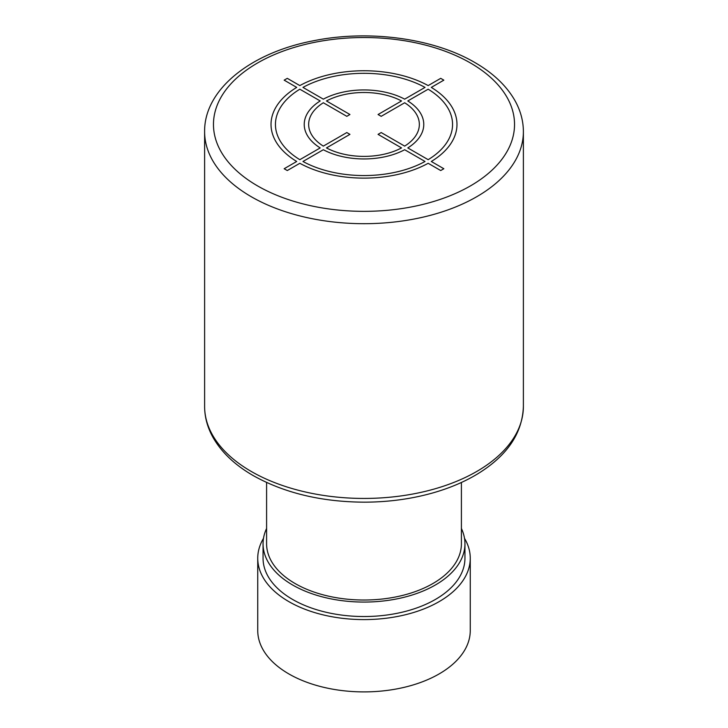 <?xml version="1.0" encoding="UTF-8"?>
<svg xmlns="http://www.w3.org/2000/svg" width="728" height="728" viewBox="0 0 728 728"><rect width="100%" height="100%" fill="white"/><g stroke="black" fill="none" stroke-linecap="round" stroke-linejoin="round"><path stroke-width="1.09" d="M461.406 482.482L461.406 543.789A97.406 56.238 180 0 1 432.878 583.547A97.406 56.238 180 0 1 326.726 595.741A97.406 56.238 180 0 1 266.594 543.789L266.594 482.482M461.406 528.483A100.946 58.285 180 0 1 464.946 543.789A100.946 58.285 180 0 1 402.63 597.633A100.946 58.285 180 0 1 292.62 584.994A100.946 58.285 180 0 1 263.054 543.789A100.946 58.285 180 0 1 266.594 528.483M464.946 543.789L464.946 558.249A100.946 58.285 180 0 1 402.63 612.093A100.946 58.285 180 0 1 292.62 599.453A100.946 58.285 180 0 1 263.054 558.249L263.054 543.789M464.5 538.329A106.261 61.352 180 0 1 470.261 558.249A106.261 61.352 180 0 1 404.668 614.923A106.261 61.352 180 0 1 288.861 601.628A106.261 61.352 180 0 1 257.739 558.249A106.261 61.352 180 0 1 263.5 538.329M470.261 558.249L470.261 630.548A106.261 61.352 180 0 1 404.668 687.223A106.261 61.352 180 0 1 288.861 673.928A106.261 61.352 180 0 1 257.739 630.548L257.739 558.249M287.287 170.543L299.836 163.29A92.975 53.681 0 0 0 428.164 163.29L440.713 170.543L443.843 168.732L431.295 161.48A92.975 53.681 0 0 0 431.295 87.396L443.843 80.153L440.713 78.342L428.164 85.585A92.975 53.681 0 0 0 299.836 85.585L287.287 78.342L284.157 80.153L296.706 87.396A92.975 53.681 0 0 0 296.706 161.48L284.157 168.732L287.287 170.543M299.836 89.207A88.552 51.124 0 0 0 299.836 159.678L320.202 147.921A59.769 34.507 0 0 1 320.202 100.955L299.836 89.207M323.332 102.766A55.346 31.95 0 0 0 323.332 146.11L346.81 132.56L349.941 134.362L326.463 147.921A55.346 31.95 0 0 0 401.538 147.921L378.06 134.362L381.19 132.56L404.668 146.11A55.346 31.95 0 0 0 404.668 102.766L381.19 116.325L378.06 114.514L401.538 100.965A55.346 31.95 0 0 0 326.463 100.965L349.941 114.514L346.81 116.325L323.332 102.766M425.034 87.396L404.668 99.154A59.769 34.507 0 0 0 323.332 99.154L302.966 87.396A88.552 51.124 0 0 1 425.034 87.396M428.164 159.678A88.552 51.124 0 0 0 428.164 89.207L407.798 100.955A59.769 34.507 0 0 1 407.798 147.921L428.164 159.678M302.966 161.48L323.332 149.731A59.769 34.507 0 0 0 404.668 149.731L425.034 161.48A88.552 51.124 0 0 1 302.966 161.48M470.443 62.981A150.532 86.914 0 0 0 257.557 62.981A150.532 86.914 0 0 0 257.557 185.895A150.532 86.914 0 0 0 470.443 185.895A150.532 86.914 0 0 0 470.443 62.981M204.613 131.668A159.387 92.019 0 0 0 251.296 196.742A159.387 92.019 0 0 0 424.997 216.689A159.387 92.019 0 0 0 523.386 131.668C523.341 120.757 520.447 110.247 514.696 100.145C506.206 85.504 492.929 72.973 474.874 62.544C433.497 38.22 369.05 29.593 314.059 40.65C251.16 52.407 204.086 89.335 204.613 131.668L204.613 406.415A159.387 92.019 180 0 0 251.296 471.48A159.387 92.019 180 0 0 424.997 491.436A159.387 92.019 180 0 0 523.386 406.415L523.386 131.668M523.386 406.415C522.431 433.433 506.997 456.037 477.086 474.228C464.218 481.936 449.595 488.133 433.215 492.82C411.529 498.971 388.661 502.083 364.61 502.174C321.621 501.956 284.466 493.074 253.126 475.539C235.008 465.074 221.712 452.498 213.222 437.801C207.526 427.736 204.65 417.281 204.613 406.415"/></g></svg>
